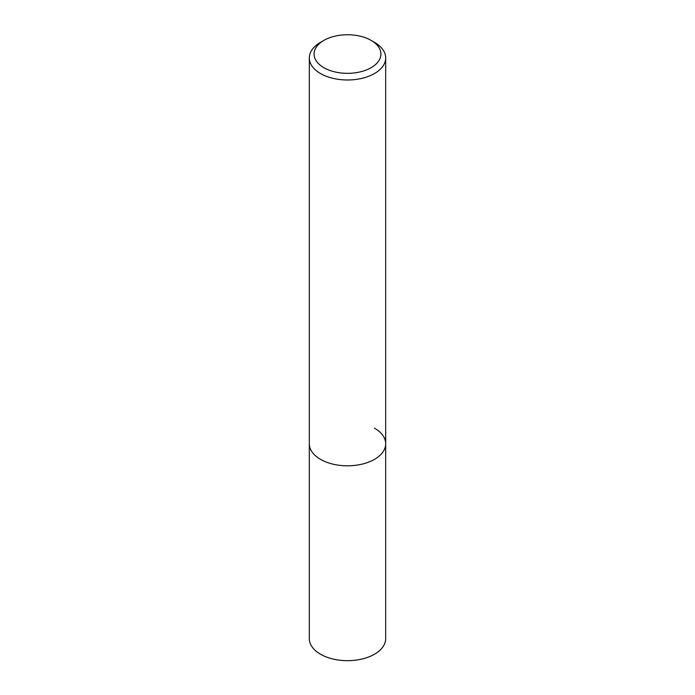 <?xml version="1.0" encoding="UTF-8"?>
<svg xmlns="http://www.w3.org/2000/svg" width="695" height="695" viewBox="0 0 695 695"><rect width="100%" height="100%" fill="white"/><g stroke="black" fill="none" stroke-linecap="round" stroke-linejoin="round"><path stroke-width="1.04" d="M323.87 40.397L320.499 42.352A38.182 22.049 0 0 0 309.318 57.937A38.182 22.049 0 0 0 320.499 73.522A38.182 22.049 0 0 0 362.112 78.309A38.182 22.049 0 0 0 385.682 57.937A38.182 22.049 0 0 0 374.501 42.352L371.13 40.397A33.412 19.286 180 0 1 371.121 67.684A33.412 19.286 180 0 1 323.87 67.684A33.412 19.286 180 0 1 323.87 40.397A33.412 19.286 180 0 1 371.13 40.397L374.501 42.352M374.501 428.172A38.182 22.049 180 0 1 385.682 443.766A38.182 22.049 180 0 1 362.112 464.13A38.182 22.049 180 0 1 320.499 459.352A38.182 22.049 180 0 1 309.318 443.766L309.318 638.627A38.182 22.049 0 0 0 320.499 654.212A38.182 22.049 0 0 0 362.112 658.999A38.182 22.049 0 0 0 385.682 638.627L385.682 443.766A38.182 22.049 180 0 1 362.112 464.13A38.182 22.049 180 0 1 320.499 459.352A38.182 22.049 180 0 1 309.318 443.766L309.318 57.937M385.682 57.937L385.682 443.766"/></g></svg>
